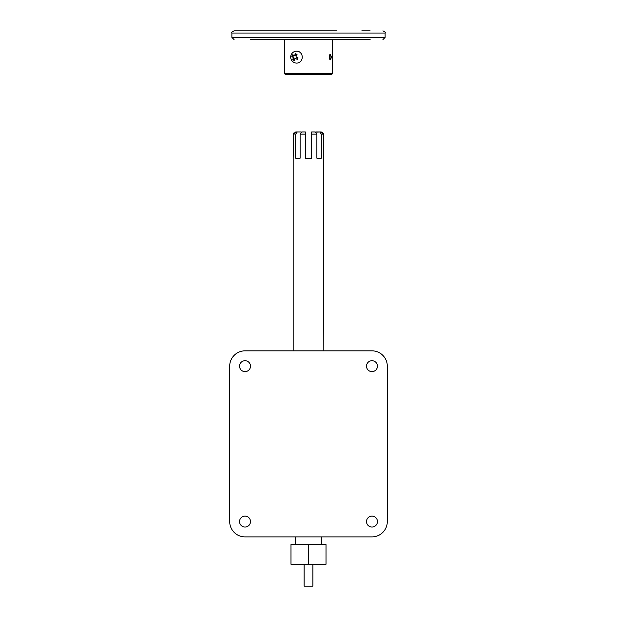<?xml version="1.0" encoding="UTF-8"?>
<svg xmlns="http://www.w3.org/2000/svg" width="617" height="617" viewBox="0 0 617 617"><rect width="100%" height="100%" fill="white"/><g stroke="black" fill="none" stroke-linecap="round" stroke-linejoin="round"><path stroke-width="0.93" d="M312.881 564.262L312.881 586.15L304.119 586.15L304.119 564.262M326.015 564.262L290.985 564.262L290.985 544.564L326.015 544.564L326.015 564.262M308.5 564.262L308.5 544.564M294.533 59.109A5.923 2.021 -61 0 1 294.587 58.954L295.574 58.607A5.939 1.033 25.3 0 0 297.348 59.409L298.057 57.905A5.931 1.033 -154.7 0 1 296.291 57.111L295.975 56.047A5.923 2.021 -61 0 1 297.032 54.489L295.636 53.718A5.946 2.021 119 0 0 294.579 55.283L293.592 55.623A5.931 1.033 -154.7 0 1 292.458 54.828L291.748 56.324A5.939 1.033 25.3 0 0 292.874 57.126L293.198 58.183A5.946 2.021 119 0 0 292.774 59.749L294.17 60.512A5.923 2.021 -61 0 1 294.533 59.109M302.237 57.119A5.993 5.538 90 0 1 296.7 63.111A5.993 5.993 0 0 1 290.707 57.119A5.993 5.993 0 0 1 296.7 51.126A5.993 5.538 90 0 1 302.237 57.119M294.579 55.283L295.504 55.283L296.121 53.98M293.592 55.623L294.525 55.623A1.836 1.697 90 0 1 295.504 55.283M291.748 56.324L292.373 56.324L293.083 54.828M292.874 57.126L293.815 57.126L292.373 56.324M293.198 58.183L294.132 58.183A1.836 1.697 90 0 1 293.815 57.126M292.774 59.749L293.391 59.749L294.132 58.183M294.779 60.512L293.391 59.749M295.574 58.607L297.471 59.147M321.634 536.898L321.634 544.564M295.366 544.564L295.366 536.898M229.701 521.573A15.325 15.325 0 0 0 245.018 536.898L371.982 536.898A15.325 15.325 0 0 0 387.299 521.573L387.299 366.166A15.325 15.325 0 0 0 371.982 350.842L245.018 350.842A15.325 15.325 0 0 0 229.701 366.166L229.701 521.573M250.494 521.573A5.476 5.476 0 0 1 245.018 527.049A5.476 5.476 0 0 1 239.55 521.573A5.476 5.476 0 0 1 245.018 516.105A5.476 5.476 0 0 1 250.494 521.573M377.45 521.573A5.476 5.476 0 0 1 371.982 527.049A5.476 5.476 0 0 1 366.506 521.573A5.476 5.476 0 0 1 371.982 516.105A5.476 5.476 0 0 1 377.45 521.573M250.494 366.166A5.476 5.476 0 0 1 245.018 371.635A5.476 5.476 0 0 1 239.55 366.166A5.476 5.476 0 0 1 245.018 360.69A5.476 5.476 0 0 1 250.494 366.166M377.45 366.166A5.476 5.476 0 0 1 371.982 371.635A5.476 5.476 0 0 1 366.506 366.166A5.476 5.476 0 0 1 371.982 360.69A5.476 5.476 0 0 1 377.45 366.166M323.825 350.842L323.501 134.136L321.256 131.945L319.737 131.945L321.326 134.136L321.326 158.214L316.883 158.214L316.883 134.136L315.295 131.945L311.639 131.945L315.295 131.945M316.883 134.136L311.639 134.136L311.639 131.945L311.639 158.214L305.361 158.214L305.361 131.945L301.705 131.945L300.117 134.136L300.117 158.214L295.674 158.214L295.674 134.136L297.263 131.945L295.744 131.945L300.919 131.945L297.263 131.945M295.744 131.945L293.499 134.136L293.175 158.214L293.175 350.842M315.973 132.154L319.737 131.945M316.081 131.945L321.256 131.945M295.674 134.136L293.515 133.904M293.684 133.264L294.108 132.64M300.117 134.136L305.361 134.136L305.361 131.945M322.174 132.138L322.892 132.64M323.316 133.272L323.501 134.136L321.326 134.136M337.005 30.85L234.074 30.85C232.061 31.776 231.329 32.508 231.884 33.04L385.116 33.04C385.671 32.508 384.939 31.776 382.926 30.85M329.208 30.85L325.491 30.85M290.553 30.85L279.47 30.85M370.138 30.85L361.817 30.85M332.578 73.531L331.483 74.626L285.517 74.626L284.422 73.531L332.578 73.531L332.578 39.604M337.005 39.604L250.571 39.604M258.893 39.604L279.47 39.604M337.53 39.604L370.138 39.604M283.18 39.604L329.208 39.604M331.815 57.119L329.972 54.342L329.223 57.119L329.972 59.888L331.815 57.119M329.794 54.628L330.265 54.381L331.098 57.119L330.265 59.857L329.794 59.61M385.116 33.04L385.116 37.413L231.884 37.413L231.884 33.04M231.884 37.413L234.074 39.604M385.116 37.413L382.926 39.604M284.422 73.531L284.422 39.604"/></g></svg>
